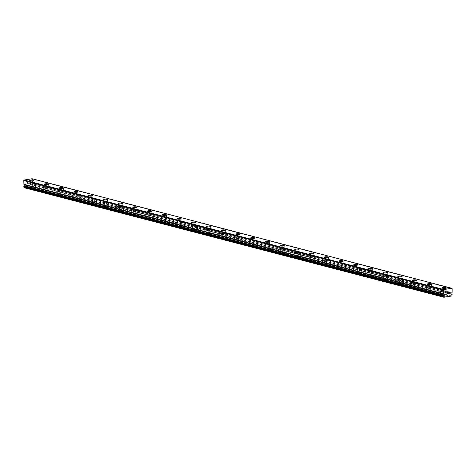 <?xml version="1.0" encoding="UTF-8"?>
<svg xmlns="http://www.w3.org/2000/svg" width="476" height="476" viewBox="0 0 476 476"><rect width="100%" height="100%" fill="white"/><g stroke="black" fill="none" stroke-linecap="round" stroke-linejoin="round"><path stroke-width="0.36" stroke-dasharray="2.38 1.78" d="M451.379 293.109L32.082 183.45A1.154 0.898 -75.4 0 1 32.433 182.98L32.475 179.149L32.082 178.738M24.234 187.74L32.136 186.455L32.445 184.968A1.154 0.898 -75.4 0 1 32.088 184.611L31.708 184.599A0.547 0.422 -75.4 0 1 31.416 183.635A0.547 0.422 -75.4 0 1 31.702 183.587L451.379 293.115M24.645 185.753A0.547 0.422 -75.4 0 1 24.639 185.753A0.547 0.422 -75.4 0 1 24.639 185.747L444.322 295.275M33.528 183.629A2.124 0.434 179.6 0 1 33.963 183.885A2.124 0.434 179.6 0 1 32.523 184.307A2.124 0.434 179.6 0 1 30.155 184.176A2.124 0.434 179.6 0 1 29.714 183.915A2.124 0.434 179.6 0 1 31.16 183.498A2.124 0.434 179.6 0 1 33.528 183.629M28.977 188.514A3.635 0.744 -0.4 0 0 33.034 188.74A3.635 0.744 -0.4 0 0 35.504 188.02A3.635 0.744 -0.4 0 0 34.76 187.574A3.635 0.744 -0.4 0 0 30.702 187.348A3.635 0.744 -0.4 0 0 28.233 188.068A3.635 0.744 -0.4 0 0 28.977 188.514A3.635 0.744 -0.4 0 0 33.034 188.752A3.635 0.744 -0.4 0 0 35.504 188.032A3.635 0.744 -0.4 0 0 34.76 187.586A3.635 0.744 -0.4 0 0 30.702 187.36A3.635 0.744 -0.4 0 0 28.233 188.079A3.635 0.744 -0.4 0 0 28.977 188.526M48.249 187.473A2.124 0.434 179.6 0 1 48.689 187.728A2.124 0.434 179.6 0 1 47.249 188.151A2.124 0.434 179.6 0 1 44.881 188.02A2.124 0.434 179.6 0 1 44.441 187.758A2.124 0.434 179.6 0 1 45.886 187.336A2.124 0.434 179.6 0 1 48.249 187.473M43.703 192.358A3.635 0.744 -0.4 0 0 47.761 192.584A3.635 0.744 -0.4 0 0 50.23 191.864A3.635 0.744 -0.4 0 0 49.486 191.417A3.635 0.744 -0.4 0 0 45.428 191.191A3.635 0.744 -0.4 0 0 42.953 191.911A3.635 0.744 -0.4 0 0 43.703 192.358A3.635 0.744 -0.4 0 0 47.761 192.596A3.635 0.744 -0.4 0 0 50.23 191.876A3.635 0.744 -0.4 0 0 49.486 191.429A3.635 0.744 -0.4 0 0 45.428 191.203A3.635 0.744 -0.4 0 0 42.953 191.923A3.635 0.744 -0.4 0 0 43.703 192.369M62.975 191.31A2.124 0.434 179.6 0 1 63.415 191.572A2.124 0.434 179.6 0 1 61.969 191.995A2.124 0.434 179.6 0 1 59.607 191.864A2.124 0.434 179.6 0 1 59.167 191.602A2.124 0.434 179.6 0 1 60.607 191.179A2.124 0.434 179.6 0 1 62.975 191.31M58.429 196.201A3.635 0.744 -0.4 0 0 62.487 196.427A3.635 0.744 -0.4 0 0 64.956 195.707A3.635 0.744 -0.4 0 0 64.212 195.261A3.635 0.744 -0.4 0 0 60.149 195.035A3.635 0.744 -0.4 0 0 57.679 195.755A3.635 0.744 -0.4 0 0 58.429 196.201A3.635 0.744 -0.4 0 0 62.487 196.439A3.635 0.744 -0.4 0 0 64.956 195.719A3.635 0.744 -0.4 0 0 64.212 195.273A3.635 0.744 -0.4 0 0 60.149 195.047A3.635 0.744 -0.4 0 0 57.679 195.767A3.635 0.744 -0.4 0 0 58.429 196.213M77.701 195.154A2.124 0.434 179.6 0 1 78.141 195.416A2.124 0.434 179.6 0 1 76.695 195.838A2.124 0.434 179.6 0 1 74.327 195.707A2.124 0.434 179.6 0 1 73.893 195.446A2.124 0.434 179.6 0 1 75.333 195.023A2.124 0.434 179.6 0 1 77.701 195.154M73.155 200.045A3.635 0.744 -0.4 0 0 77.213 200.271A3.635 0.744 -0.4 0 0 79.682 199.551A3.635 0.744 -0.4 0 0 78.939 199.105A3.635 0.744 -0.4 0 0 74.875 198.879A3.635 0.744 -0.4 0 0 72.406 199.599A3.635 0.744 -0.4 0 0 73.155 200.045M73.155 200.057A3.635 0.744 -0.4 0 0 77.213 200.283A3.635 0.744 -0.4 0 0 79.682 199.563A3.635 0.744 -0.4 0 0 78.939 199.117A3.635 0.744 -0.4 0 0 74.875 198.891A3.635 0.744 -0.4 0 0 72.406 199.611A3.635 0.744 -0.4 0 0 73.155 200.057M92.427 198.998A2.124 0.434 179.6 0 1 92.862 199.26A2.124 0.434 179.6 0 1 91.422 199.682A2.124 0.434 179.6 0 1 89.054 199.551A2.124 0.434 179.6 0 1 88.619 199.289A2.124 0.434 179.6 0 1 90.059 198.867A2.124 0.434 179.6 0 1 92.427 198.998M87.881 203.889A3.635 0.744 -0.4 0 0 91.939 204.115A3.635 0.744 -0.4 0 0 94.409 203.389A3.635 0.744 -0.4 0 0 93.659 202.949A3.635 0.744 -0.4 0 0 89.601 202.722A3.635 0.744 -0.4 0 0 87.132 203.442A3.635 0.744 -0.4 0 0 87.881 203.889M87.881 203.901A3.635 0.744 -0.4 0 0 91.939 204.127A3.635 0.744 -0.4 0 0 94.409 203.401A3.635 0.744 -0.4 0 0 93.659 202.96A3.635 0.744 -0.4 0 0 89.601 202.734A3.635 0.744 -0.4 0 0 87.132 203.454A3.635 0.744 -0.4 0 0 87.881 203.901M107.154 202.841A2.124 0.434 179.6 0 1 107.588 203.103A2.124 0.434 179.6 0 1 106.148 203.526A2.124 0.434 179.6 0 1 103.78 203.389A2.124 0.434 179.6 0 1 103.346 203.133A2.124 0.434 179.6 0 1 104.785 202.711A2.124 0.434 179.6 0 1 107.154 202.841M102.608 207.732A3.635 0.744 -0.4 0 0 106.666 207.958A3.635 0.744 -0.4 0 0 109.135 207.233A3.635 0.744 -0.4 0 0 108.385 206.786A3.635 0.744 -0.4 0 0 104.327 206.56A3.635 0.744 -0.4 0 0 101.858 207.286A3.635 0.744 -0.4 0 0 102.608 207.732A3.635 0.744 -0.4 0 0 106.666 207.97A3.635 0.744 -0.4 0 0 109.135 207.244A3.635 0.744 -0.4 0 0 108.385 206.798A3.635 0.744 -0.4 0 0 104.327 206.572A3.635 0.744 -0.4 0 0 101.858 207.298A3.635 0.744 -0.4 0 0 102.608 207.744M121.88 206.685A2.124 0.434 179.6 0 1 122.314 206.947A2.124 0.434 179.6 0 1 120.874 207.363A2.124 0.434 179.6 0 1 118.506 207.233A2.124 0.434 179.6 0 1 118.072 206.977A2.124 0.434 179.6 0 1 119.512 206.554A2.124 0.434 179.6 0 1 121.88 206.685M117.334 211.576A3.635 0.744 -0.4 0 0 121.392 211.802A3.635 0.744 -0.4 0 0 123.861 211.076A3.635 0.744 -0.4 0 0 123.111 210.63A3.635 0.744 -0.4 0 0 119.054 210.404A3.635 0.744 -0.4 0 0 116.584 211.13A3.635 0.744 -0.4 0 0 117.334 211.576A3.635 0.744 -0.4 0 0 121.392 211.814A3.635 0.744 -0.4 0 0 123.861 211.088A3.635 0.744 -0.4 0 0 123.111 210.642A3.635 0.744 -0.4 0 0 119.054 210.416A3.635 0.744 -0.4 0 0 116.584 211.142A3.635 0.744 -0.4 0 0 117.334 211.588M136.606 210.529A2.124 0.434 179.6 0 1 137.04 210.791A2.124 0.434 179.6 0 1 135.601 211.207A2.124 0.434 179.6 0 1 133.232 211.076A2.124 0.434 179.6 0 1 132.798 210.82A2.124 0.434 179.6 0 1 134.238 210.398A2.124 0.434 179.6 0 1 136.606 210.529M132.054 215.414A3.635 0.744 -0.4 0 0 136.118 215.64A3.635 0.744 -0.4 0 0 138.587 214.92A3.635 0.744 -0.4 0 0 137.838 214.474A3.635 0.744 -0.4 0 0 133.78 214.248A3.635 0.744 -0.4 0 0 131.311 214.974A3.635 0.744 -0.4 0 0 132.054 215.414A3.635 0.744 -0.4 0 0 136.118 215.652A3.635 0.744 -0.4 0 0 138.587 214.932A3.635 0.744 -0.4 0 0 137.838 214.486A3.635 0.744 -0.4 0 0 133.78 214.26A3.635 0.744 -0.4 0 0 131.311 214.985A3.635 0.744 -0.4 0 0 132.054 215.426M151.332 214.373A2.124 0.434 179.6 0 1 151.767 214.628A2.124 0.434 179.6 0 1 150.327 215.051A2.124 0.434 179.6 0 1 147.959 214.92A2.124 0.434 179.6 0 1 147.524 214.658A2.124 0.434 179.6 0 1 148.964 214.242A2.124 0.434 179.6 0 1 151.332 214.373M146.781 219.257A3.635 0.744 -0.4 0 0 150.844 219.484A3.635 0.744 -0.4 0 0 153.314 218.764A3.635 0.744 -0.4 0 0 152.564 218.317A3.635 0.744 -0.4 0 0 148.506 218.091A3.635 0.744 -0.4 0 0 146.037 218.811A3.635 0.744 -0.4 0 0 146.781 219.257A3.635 0.744 -0.4 0 0 150.844 219.495A3.635 0.744 -0.4 0 0 153.314 218.776A3.635 0.744 -0.4 0 0 152.564 218.329A3.635 0.744 -0.4 0 0 148.506 218.103A3.635 0.744 -0.4 0 0 146.037 218.823A3.635 0.744 -0.4 0 0 146.781 219.269M166.059 218.216A2.124 0.434 179.6 0 1 166.493 218.472A2.124 0.434 179.6 0 1 165.053 218.895A2.124 0.434 179.6 0 1 162.685 218.764A2.124 0.434 179.6 0 1 162.251 218.502A2.124 0.434 179.6 0 1 163.69 218.079A2.124 0.434 179.6 0 1 166.059 218.216M161.507 223.101A3.635 0.744 -0.4 0 0 165.565 223.327A3.635 0.744 -0.4 0 0 168.04 222.607A3.635 0.744 -0.4 0 0 167.29 222.161A3.635 0.744 -0.4 0 0 163.232 221.935A3.635 0.744 -0.4 0 0 160.763 222.655A3.635 0.744 -0.4 0 0 161.507 223.101M161.507 223.113A3.635 0.744 -0.4 0 0 165.565 223.339A3.635 0.744 -0.4 0 0 168.04 222.619A3.635 0.744 -0.4 0 0 167.29 222.173A3.635 0.744 -0.4 0 0 163.232 221.947A3.635 0.744 -0.4 0 0 160.763 222.667A3.635 0.744 -0.4 0 0 161.507 223.113M180.785 222.054A2.124 0.434 179.6 0 1 181.219 222.316A2.124 0.434 179.6 0 1 179.779 222.738A2.124 0.434 179.6 0 1 177.411 222.607A2.124 0.434 179.6 0 1 176.971 222.346A2.124 0.434 179.6 0 1 178.417 221.923A2.124 0.434 179.6 0 1 180.785 222.054M176.233 226.945A3.635 0.744 -0.4 0 0 180.291 227.171A3.635 0.744 -0.4 0 0 182.76 226.451A3.635 0.744 -0.4 0 0 182.016 226.005A3.635 0.744 -0.4 0 0 177.959 225.779A3.635 0.744 -0.4 0 0 175.489 226.499A3.635 0.744 -0.4 0 0 176.233 226.945M176.233 226.957A3.635 0.744 -0.4 0 0 180.291 227.183A3.635 0.744 -0.4 0 0 182.76 226.463A3.635 0.744 -0.4 0 0 182.016 226.017A3.635 0.744 -0.4 0 0 177.959 225.791A3.635 0.744 -0.4 0 0 175.489 226.511A3.635 0.744 -0.4 0 0 176.233 226.957M195.505 225.898A2.124 0.434 179.6 0 1 195.945 226.16A2.124 0.434 179.6 0 1 194.505 226.582A2.124 0.434 179.6 0 1 192.137 226.451A2.124 0.434 179.6 0 1 191.697 226.189A2.124 0.434 179.6 0 1 193.137 225.767A2.124 0.434 179.6 0 1 195.505 225.898M190.959 230.789A3.635 0.744 -0.4 0 0 195.017 231.015A3.635 0.744 -0.4 0 0 197.486 230.295A3.635 0.744 -0.4 0 0 196.743 229.849A3.635 0.744 -0.4 0 0 192.685 229.622A3.635 0.744 -0.4 0 0 190.21 230.342A3.635 0.744 -0.4 0 0 190.959 230.789A3.635 0.744 -0.4 0 0 195.017 231.027A3.635 0.744 -0.4 0 0 197.486 230.307A3.635 0.744 -0.4 0 0 196.743 229.86A3.635 0.744 -0.4 0 0 192.685 229.634A3.635 0.744 -0.4 0 0 190.21 230.354A3.635 0.744 -0.4 0 0 190.959 230.8M210.231 229.741A2.124 0.434 179.6 0 1 210.672 230.003A2.124 0.434 179.6 0 1 209.226 230.426A2.124 0.434 179.6 0 1 206.858 230.295A2.124 0.434 179.6 0 1 206.423 230.033A2.124 0.434 179.6 0 1 207.863 229.61A2.124 0.434 179.6 0 1 210.231 229.741M205.686 234.632A3.635 0.744 -0.4 0 0 209.743 234.858A3.635 0.744 -0.4 0 0 212.213 234.132A3.635 0.744 -0.4 0 0 211.469 233.692A3.635 0.744 -0.4 0 0 207.405 233.466A3.635 0.744 -0.4 0 0 204.936 234.186A3.635 0.744 -0.4 0 0 205.686 234.632A3.635 0.744 -0.4 0 0 209.743 234.87A3.635 0.744 -0.4 0 0 212.213 234.144A3.635 0.744 -0.4 0 0 211.469 233.704A3.635 0.744 -0.4 0 0 207.405 233.478A3.635 0.744 -0.4 0 0 204.936 234.198A3.635 0.744 -0.4 0 0 205.686 234.644M224.958 233.585A2.124 0.434 179.6 0 1 225.398 233.847A2.124 0.434 179.6 0 1 223.952 234.269A2.124 0.434 179.6 0 1 221.584 234.132A2.124 0.434 179.6 0 1 221.15 233.877A2.124 0.434 179.6 0 1 222.59 233.454A2.124 0.434 179.6 0 1 224.958 233.585M220.412 238.476A3.635 0.744 -0.4 0 0 224.47 238.702A3.635 0.744 -0.4 0 0 226.939 237.976A3.635 0.744 -0.4 0 0 226.195 237.53A3.635 0.744 -0.4 0 0 222.131 237.304A3.635 0.744 -0.4 0 0 219.662 238.03A3.635 0.744 -0.4 0 0 220.412 238.476A3.635 0.744 -0.4 0 0 224.47 238.714A3.635 0.744 -0.4 0 0 226.939 237.988A3.635 0.744 -0.4 0 0 226.195 237.542A3.635 0.744 -0.4 0 0 222.131 237.316A3.635 0.744 -0.4 0 0 219.662 238.042A3.635 0.744 -0.4 0 0 220.412 238.488M239.684 237.429A2.124 0.434 179.6 0 1 240.118 237.691A2.124 0.434 179.6 0 1 238.678 238.107A2.124 0.434 179.6 0 1 236.31 237.976A2.124 0.434 179.6 0 1 235.876 237.72A2.124 0.434 179.6 0 1 237.316 237.298A2.124 0.434 179.6 0 1 239.684 237.429M235.138 242.32A3.635 0.744 -0.4 0 0 239.196 242.546A3.635 0.744 -0.4 0 0 241.665 241.82A3.635 0.744 -0.4 0 0 240.915 241.374A3.635 0.744 -0.4 0 0 236.858 241.148A3.635 0.744 -0.4 0 0 234.388 241.873A3.635 0.744 -0.4 0 0 235.138 242.32M235.138 242.332A3.635 0.744 -0.4 0 0 239.196 242.558A3.635 0.744 -0.4 0 0 241.665 241.832A3.635 0.744 -0.4 0 0 240.915 241.386A3.635 0.744 -0.4 0 0 236.858 241.159A3.635 0.744 -0.4 0 0 234.388 241.885A3.635 0.744 -0.4 0 0 235.138 242.332M254.41 241.272A2.124 0.434 179.6 0 1 254.844 241.534A2.124 0.434 179.6 0 1 253.405 241.951A2.124 0.434 179.6 0 1 251.036 241.82A2.124 0.434 179.6 0 1 250.602 241.558A2.124 0.434 179.6 0 1 252.042 241.142A2.124 0.434 179.6 0 1 254.41 241.272M249.864 246.157A3.635 0.744 -0.4 0 0 253.922 246.384A3.635 0.744 -0.4 0 0 256.391 245.664A3.635 0.744 -0.4 0 0 255.642 245.217A3.635 0.744 -0.4 0 0 251.584 244.991A3.635 0.744 -0.4 0 0 249.115 245.717A3.635 0.744 -0.4 0 0 249.864 246.157M249.864 246.169A3.635 0.744 -0.4 0 0 253.922 246.395A3.635 0.744 -0.4 0 0 256.391 245.675A3.635 0.744 -0.4 0 0 255.642 245.229A3.635 0.744 -0.4 0 0 251.584 245.003A3.635 0.744 -0.4 0 0 249.115 245.729A3.635 0.744 -0.4 0 0 249.864 246.169M269.136 245.116A2.124 0.434 179.6 0 1 269.571 245.372A2.124 0.434 179.6 0 1 268.131 245.794A2.124 0.434 179.6 0 1 265.763 245.664A2.124 0.434 179.6 0 1 265.328 245.402A2.124 0.434 179.6 0 1 266.768 244.985A2.124 0.434 179.6 0 1 269.136 245.116M264.585 250.001A3.635 0.744 -0.4 0 0 268.648 250.227A3.635 0.744 -0.4 0 0 271.118 249.507A3.635 0.744 -0.4 0 0 270.368 249.061A3.635 0.744 -0.4 0 0 266.31 248.835A3.635 0.744 -0.4 0 0 263.841 249.555A3.635 0.744 -0.4 0 0 264.585 250.001M264.591 250.013A3.635 0.744 -0.4 0 0 268.648 250.239A3.635 0.744 -0.4 0 0 271.118 249.519A3.635 0.744 -0.4 0 0 270.368 249.073A3.635 0.744 -0.4 0 0 266.31 248.847A3.635 0.744 -0.4 0 0 263.841 249.567A3.635 0.744 -0.4 0 0 264.591 250.013M283.863 248.96A2.124 0.434 179.6 0 1 284.297 249.216A2.124 0.434 179.6 0 1 282.857 249.638A2.124 0.434 179.6 0 1 280.489 249.507A2.124 0.434 179.6 0 1 280.055 249.245A2.124 0.434 179.6 0 1 281.495 248.823A2.124 0.434 179.6 0 1 283.863 248.96M279.311 253.845A3.635 0.744 -0.4 0 0 283.375 254.071A3.635 0.744 -0.4 0 0 285.844 253.351A3.635 0.744 -0.4 0 0 285.094 252.905A3.635 0.744 -0.4 0 0 281.036 252.679A3.635 0.744 -0.4 0 0 278.567 253.399A3.635 0.744 -0.4 0 0 279.311 253.845A3.635 0.744 -0.4 0 0 283.375 254.083A3.635 0.744 -0.4 0 0 285.844 253.363A3.635 0.744 -0.4 0 0 285.094 252.917A3.635 0.744 -0.4 0 0 281.036 252.691A3.635 0.744 -0.4 0 0 278.567 253.41A3.635 0.744 -0.4 0 0 279.311 253.857M298.589 252.798A2.124 0.434 179.6 0 1 299.023 253.059A2.124 0.434 179.6 0 1 297.583 253.482A2.124 0.434 179.6 0 1 295.215 253.351A2.124 0.434 179.6 0 1 294.781 253.089A2.124 0.434 179.6 0 1 296.221 252.667A2.124 0.434 179.6 0 1 298.589 252.798M294.037 257.689A3.635 0.744 -0.4 0 0 298.101 257.915A3.635 0.744 -0.4 0 0 300.57 257.195A3.635 0.744 -0.4 0 0 299.82 256.748A3.635 0.744 -0.4 0 0 295.763 256.522A3.635 0.744 -0.4 0 0 293.293 257.242A3.635 0.744 -0.4 0 0 294.037 257.689A3.635 0.744 -0.4 0 0 298.101 257.927A3.635 0.744 -0.4 0 0 300.57 257.207A3.635 0.744 -0.4 0 0 299.82 256.76A3.635 0.744 -0.4 0 0 295.763 256.534A3.635 0.744 -0.4 0 0 293.293 257.254A3.635 0.744 -0.4 0 0 294.037 257.7M313.315 256.641A2.124 0.434 179.6 0 1 313.749 256.903A2.124 0.434 179.6 0 1 312.31 257.326A2.124 0.434 179.6 0 1 309.941 257.195A2.124 0.434 179.6 0 1 309.507 256.933A2.124 0.434 179.6 0 1 310.947 256.51A2.124 0.434 179.6 0 1 313.315 256.641M308.763 261.532A3.635 0.744 -0.4 0 0 312.821 261.758A3.635 0.744 -0.4 0 0 315.296 261.038A3.635 0.744 -0.4 0 0 314.547 260.592A3.635 0.744 -0.4 0 0 310.489 260.366A3.635 0.744 -0.4 0 0 308.02 261.086A3.635 0.744 -0.4 0 0 308.763 261.532A3.635 0.744 -0.4 0 0 312.821 261.77A3.635 0.744 -0.4 0 0 315.296 261.05A3.635 0.744 -0.4 0 0 314.547 260.604A3.635 0.744 -0.4 0 0 310.489 260.378A3.635 0.744 -0.4 0 0 308.02 261.098A3.635 0.744 -0.4 0 0 308.763 261.544M328.041 260.485A2.124 0.434 179.6 0 1 328.476 260.747A2.124 0.434 179.6 0 1 327.036 261.169A2.124 0.434 179.6 0 1 324.668 261.038A2.124 0.434 179.6 0 1 324.227 260.777A2.124 0.434 179.6 0 1 325.673 260.354A2.124 0.434 179.6 0 1 328.041 260.485M323.49 265.376A3.635 0.744 -0.4 0 0 327.548 265.602A3.635 0.744 -0.4 0 0 330.017 264.876A3.635 0.744 -0.4 0 0 329.273 264.43A3.635 0.744 -0.4 0 0 325.215 264.21A3.635 0.744 -0.4 0 0 322.74 264.93A3.635 0.744 -0.4 0 0 323.49 265.376M323.49 265.388A3.635 0.744 -0.4 0 0 327.548 265.614A3.635 0.744 -0.4 0 0 330.017 264.888A3.635 0.744 -0.4 0 0 329.273 264.442A3.635 0.744 -0.4 0 0 325.215 264.222A3.635 0.744 -0.4 0 0 322.746 264.942A3.635 0.744 -0.4 0 0 323.49 265.388M342.762 264.329A2.124 0.434 179.6 0 1 343.202 264.591A2.124 0.434 179.6 0 1 341.762 265.013A2.124 0.434 179.6 0 1 339.394 264.876A2.124 0.434 179.6 0 1 338.954 264.62A2.124 0.434 179.6 0 1 340.394 264.198A2.124 0.434 179.6 0 1 342.762 264.329M338.216 269.22A3.635 0.744 -0.4 0 0 342.274 269.446A3.635 0.744 -0.4 0 0 344.743 268.72A3.635 0.744 -0.4 0 0 343.999 268.274A3.635 0.744 -0.4 0 0 339.935 268.048A3.635 0.744 -0.4 0 0 337.466 268.773A3.635 0.744 -0.4 0 0 338.216 269.22M338.216 269.232A3.635 0.744 -0.4 0 0 342.274 269.458A3.635 0.744 -0.4 0 0 344.743 268.732A3.635 0.744 -0.4 0 0 343.999 268.285A3.635 0.744 -0.4 0 0 339.941 268.059A3.635 0.744 -0.4 0 0 337.466 268.785A3.635 0.744 -0.4 0 0 338.216 269.232M357.488 268.172A2.124 0.434 179.6 0 1 357.928 268.434A2.124 0.434 179.6 0 1 356.482 268.851A2.124 0.434 179.6 0 1 354.114 268.72A2.124 0.434 179.6 0 1 353.68 268.464A2.124 0.434 179.6 0 1 355.12 268.042A2.124 0.434 179.6 0 1 357.488 268.172M352.942 273.063A3.635 0.744 -0.4 0 0 357 273.289A3.635 0.744 -0.4 0 0 359.469 272.564A3.635 0.744 -0.4 0 0 358.725 272.117A3.635 0.744 -0.4 0 0 354.662 271.891A3.635 0.744 -0.4 0 0 352.192 272.617A3.635 0.744 -0.4 0 0 352.942 273.063A3.635 0.744 -0.4 0 0 357 273.301A3.635 0.744 -0.4 0 0 359.469 272.575A3.635 0.744 -0.4 0 0 358.725 272.129A3.635 0.744 -0.4 0 0 354.662 271.903A3.635 0.744 -0.4 0 0 352.192 272.629A3.635 0.744 -0.4 0 0 352.942 273.075M372.214 272.016A2.124 0.434 179.6 0 1 372.648 272.272A2.124 0.434 179.6 0 1 371.209 272.694A2.124 0.434 179.6 0 1 368.84 272.564A2.124 0.434 179.6 0 1 368.406 272.302A2.124 0.434 179.6 0 1 369.846 271.885A2.124 0.434 179.6 0 1 372.214 272.016M367.668 276.901A3.635 0.744 -0.4 0 0 371.726 277.127A3.635 0.744 -0.4 0 0 374.195 276.407A3.635 0.744 -0.4 0 0 373.452 275.961A3.635 0.744 -0.4 0 0 369.388 275.735A3.635 0.744 -0.4 0 0 366.919 276.461A3.635 0.744 -0.4 0 0 367.668 276.901A3.635 0.744 -0.4 0 0 371.726 277.139A3.635 0.744 -0.4 0 0 374.195 276.419A3.635 0.744 -0.4 0 0 373.452 275.973A3.635 0.744 -0.4 0 0 369.388 275.747A3.635 0.744 -0.4 0 0 366.919 276.473A3.635 0.744 -0.4 0 0 367.668 276.913M386.94 275.86A2.124 0.434 179.6 0 1 387.375 276.116A2.124 0.434 179.6 0 1 385.935 276.538A2.124 0.434 179.6 0 1 383.567 276.407A2.124 0.434 179.6 0 1 383.132 276.145A2.124 0.434 179.6 0 1 384.572 275.729A2.124 0.434 179.6 0 1 386.94 275.86M382.395 280.745A3.635 0.744 -0.4 0 0 386.452 280.971A3.635 0.744 -0.4 0 0 388.922 280.251A3.635 0.744 -0.4 0 0 388.172 279.805A3.635 0.744 -0.4 0 0 384.114 279.579A3.635 0.744 -0.4 0 0 381.645 280.299A3.635 0.744 -0.4 0 0 382.395 280.745A3.635 0.744 -0.4 0 0 386.452 280.983A3.635 0.744 -0.4 0 0 388.922 280.263A3.635 0.744 -0.4 0 0 388.172 279.817A3.635 0.744 -0.4 0 0 384.114 279.59A3.635 0.744 -0.4 0 0 381.645 280.31A3.635 0.744 -0.4 0 0 382.395 280.757M401.667 279.704A2.124 0.434 179.6 0 1 402.101 279.959A2.124 0.434 179.6 0 1 400.661 280.382A2.124 0.434 179.6 0 1 398.293 280.251A2.124 0.434 179.6 0 1 397.859 279.989A2.124 0.434 179.6 0 1 399.299 279.567A2.124 0.434 179.6 0 1 401.667 279.704M397.121 284.589A3.635 0.744 -0.4 0 0 401.179 284.815A3.635 0.744 -0.4 0 0 403.648 284.095A3.635 0.744 -0.4 0 0 402.898 283.648A3.635 0.744 -0.4 0 0 398.84 283.422A3.635 0.744 -0.4 0 0 396.371 284.142A3.635 0.744 -0.4 0 0 397.121 284.589A3.635 0.744 -0.4 0 0 401.179 284.826A3.635 0.744 -0.4 0 0 403.648 284.107A3.635 0.744 -0.4 0 0 402.898 283.66A3.635 0.744 -0.4 0 0 398.84 283.434A3.635 0.744 -0.4 0 0 396.371 284.154A3.635 0.744 -0.4 0 0 397.121 284.6M416.393 283.541A2.124 0.434 179.6 0 1 416.827 283.803A2.124 0.434 179.6 0 1 415.387 284.226A2.124 0.434 179.6 0 1 413.019 284.095A2.124 0.434 179.6 0 1 412.585 283.833A2.124 0.434 179.6 0 1 414.025 283.41A2.124 0.434 179.6 0 1 416.393 283.541M411.841 288.432A3.635 0.744 -0.4 0 0 415.905 288.658A3.635 0.744 -0.4 0 0 418.374 287.938A3.635 0.744 -0.4 0 0 417.625 287.492A3.635 0.744 -0.4 0 0 413.567 287.266A3.635 0.744 -0.4 0 0 411.097 287.986A3.635 0.744 -0.4 0 0 411.841 288.432M411.841 288.444A3.635 0.744 -0.4 0 0 415.905 288.67A3.635 0.744 -0.4 0 0 418.374 287.95A3.635 0.744 -0.4 0 0 417.625 287.504A3.635 0.744 -0.4 0 0 413.567 287.278A3.635 0.744 -0.4 0 0 411.097 287.998A3.635 0.744 -0.4 0 0 411.841 288.444M431.119 287.385A2.124 0.434 179.6 0 1 431.553 287.647A2.124 0.434 179.6 0 1 430.114 288.069A2.124 0.434 179.6 0 1 427.745 287.938A2.124 0.434 179.6 0 1 427.311 287.677A2.124 0.434 179.6 0 1 428.751 287.254A2.124 0.434 179.6 0 1 431.119 287.385M426.567 292.276A3.635 0.744 -0.4 0 0 430.631 292.502A3.635 0.744 -0.4 0 0 433.1 291.776A3.635 0.744 -0.4 0 0 432.351 291.336A3.635 0.744 -0.4 0 0 428.293 291.11A3.635 0.744 -0.4 0 0 425.824 291.83A3.635 0.744 -0.4 0 0 426.567 292.276M426.567 292.288A3.635 0.744 -0.4 0 0 430.631 292.514A3.635 0.744 -0.4 0 0 433.1 291.788A3.635 0.744 -0.4 0 0 432.351 291.348A3.635 0.744 -0.4 0 0 428.293 291.122A3.635 0.744 -0.4 0 0 425.824 291.842A3.635 0.744 -0.4 0 0 426.567 292.288M445.845 291.229A2.124 0.434 179.6 0 1 446.28 291.49A2.124 0.434 179.6 0 1 444.84 291.913A2.124 0.434 179.6 0 1 442.472 291.782A2.124 0.434 179.6 0 1 442.037 291.52A2.124 0.434 179.6 0 1 443.477 291.098A2.124 0.434 179.6 0 1 445.845 291.229M441.294 296.12A3.635 0.744 -0.4 0 0 445.352 296.346A3.635 0.744 -0.4 0 0 447.827 295.62A3.635 0.744 -0.4 0 0 447.077 295.174A3.635 0.744 -0.4 0 0 443.019 294.953A3.635 0.744 -0.4 0 0 440.55 295.673A3.635 0.744 -0.4 0 0 441.294 296.12A3.635 0.744 -0.4 0 0 445.357 296.358A3.635 0.744 -0.4 0 0 447.827 295.632A3.635 0.744 -0.4 0 0 447.077 295.185A3.635 0.744 -0.4 0 0 443.019 294.965A3.635 0.744 -0.4 0 0 440.55 295.685A3.635 0.744 -0.4 0 0 441.294 296.131M447.047 291.032A3.635 0.744 179.6 0 1 447.797 291.479A3.635 0.744 179.6 0 1 445.328 292.199A3.635 0.744 179.6 0 1 441.264 291.972A3.635 0.744 179.6 0 1 440.52 291.532A3.635 0.744 179.6 0 1 442.989 290.806A3.635 0.744 179.6 0 1 447.047 291.032M447.071 294.704A3.635 0.744 179.6 0 1 447.821 295.15A3.635 0.744 179.6 0 1 445.352 295.87A3.635 0.744 179.6 0 1 441.294 295.644A3.635 0.744 179.6 0 1 440.544 295.197A3.635 0.744 179.6 0 1 443.013 294.477A3.635 0.744 179.6 0 1 447.071 294.704M432.321 287.189A3.635 0.744 179.6 0 1 433.071 287.635A3.635 0.744 179.6 0 1 430.601 288.361A3.635 0.744 179.6 0 1 426.538 288.135A3.635 0.744 179.6 0 1 425.794 287.688A3.635 0.744 179.6 0 1 428.263 286.963A3.635 0.744 179.6 0 1 432.321 287.189M432.351 290.86A3.635 0.744 179.6 0 1 433.095 291.306A3.635 0.744 179.6 0 1 430.625 292.026A3.635 0.744 179.6 0 1 426.567 291.8A3.635 0.744 179.6 0 1 425.818 291.354A3.635 0.744 179.6 0 1 428.287 290.634A3.635 0.744 179.6 0 1 432.351 290.86M417.595 283.345A3.635 0.744 179.6 0 1 418.344 283.791A3.635 0.744 179.6 0 1 415.875 284.517A3.635 0.744 179.6 0 1 411.817 284.291A3.635 0.744 179.6 0 1 411.068 283.845A3.635 0.744 179.6 0 1 413.537 283.119A3.635 0.744 179.6 0 1 417.595 283.345M417.625 287.016A3.635 0.744 179.6 0 1 418.368 287.462A3.635 0.744 179.6 0 1 415.899 288.182A3.635 0.744 179.6 0 1 411.841 287.956A3.635 0.744 179.6 0 1 411.091 287.51A3.635 0.744 179.6 0 1 413.561 286.79A3.635 0.744 179.6 0 1 417.625 287.016M402.869 279.507A3.635 0.744 179.6 0 1 403.618 279.947A3.635 0.744 179.6 0 1 401.149 280.673A3.635 0.744 179.6 0 1 397.091 280.447A3.635 0.744 179.6 0 1 396.341 280.001A3.635 0.744 179.6 0 1 398.811 279.281A3.635 0.744 179.6 0 1 402.869 279.507M402.898 283.172A3.635 0.744 179.6 0 1 403.642 283.619A3.635 0.744 179.6 0 1 401.173 284.339A3.635 0.744 179.6 0 1 397.115 284.113A3.635 0.744 179.6 0 1 396.365 283.666A3.635 0.744 179.6 0 1 398.84 282.946A3.635 0.744 179.6 0 1 402.898 283.172M388.148 275.663A3.635 0.744 179.6 0 1 388.892 276.11A3.635 0.744 179.6 0 1 386.423 276.83A3.635 0.744 179.6 0 1 382.365 276.604A3.635 0.744 179.6 0 1 381.615 276.157A3.635 0.744 179.6 0 1 384.084 275.437A3.635 0.744 179.6 0 1 388.148 275.663M388.172 279.329A3.635 0.744 179.6 0 1 388.916 279.775A3.635 0.744 179.6 0 1 386.447 280.495A3.635 0.744 179.6 0 1 382.389 280.275A3.635 0.744 179.6 0 1 381.645 279.829A3.635 0.744 179.6 0 1 384.114 279.103A3.635 0.744 179.6 0 1 388.172 279.329M373.422 271.82A3.635 0.744 179.6 0 1 374.166 272.266A3.635 0.744 179.6 0 1 371.697 272.986A3.635 0.744 179.6 0 1 367.639 272.76A3.635 0.744 179.6 0 1 366.889 272.314A3.635 0.744 179.6 0 1 369.358 271.594A3.635 0.744 179.6 0 1 373.422 271.82M373.446 275.485A3.635 0.744 179.6 0 1 374.195 275.931A3.635 0.744 179.6 0 1 371.72 276.657A3.635 0.744 179.6 0 1 367.662 276.431A3.635 0.744 179.6 0 1 366.919 275.985A3.635 0.744 179.6 0 1 369.388 275.259A3.635 0.744 179.6 0 1 373.446 275.485M358.696 267.976A3.635 0.744 179.6 0 1 359.44 268.422A3.635 0.744 179.6 0 1 356.97 269.142A3.635 0.744 179.6 0 1 352.912 268.916A3.635 0.744 179.6 0 1 352.163 268.47A3.635 0.744 179.6 0 1 354.638 267.75A3.635 0.744 179.6 0 1 358.696 267.976M358.72 271.641A3.635 0.744 179.6 0 1 359.469 272.088A3.635 0.744 179.6 0 1 357 272.813A3.635 0.744 179.6 0 1 352.936 272.587A3.635 0.744 179.6 0 1 352.192 272.141A3.635 0.744 179.6 0 1 354.662 271.415A3.635 0.744 179.6 0 1 358.72 271.641M343.969 264.132A3.635 0.744 179.6 0 1 344.713 264.579A3.635 0.744 179.6 0 1 342.244 265.299A3.635 0.744 179.6 0 1 338.186 265.072A3.635 0.744 179.6 0 1 337.442 264.626A3.635 0.744 179.6 0 1 339.912 263.906A3.635 0.744 179.6 0 1 343.969 264.132M343.993 267.804A3.635 0.744 179.6 0 1 344.743 268.244A3.635 0.744 179.6 0 1 342.274 268.97A3.635 0.744 179.6 0 1 338.21 268.744A3.635 0.744 179.6 0 1 337.466 268.297A3.635 0.744 179.6 0 1 339.935 267.577A3.635 0.744 179.6 0 1 343.993 267.804M329.243 260.289A3.635 0.744 179.6 0 1 329.993 260.735A3.635 0.744 179.6 0 1 327.518 261.455A3.635 0.744 179.6 0 1 323.46 261.235A3.635 0.744 179.6 0 1 322.716 260.788A3.635 0.744 179.6 0 1 325.185 260.063A3.635 0.744 179.6 0 1 329.243 260.289M329.267 263.96A3.635 0.744 179.6 0 1 330.017 264.406A3.635 0.744 179.6 0 1 327.548 265.126A3.635 0.744 179.6 0 1 323.49 264.9A3.635 0.744 179.6 0 1 322.74 264.454A3.635 0.744 179.6 0 1 325.209 263.734A3.635 0.744 179.6 0 1 329.267 263.96M314.517 256.445A3.635 0.744 179.6 0 1 315.267 256.891A3.635 0.744 179.6 0 1 312.797 257.617A3.635 0.744 179.6 0 1 308.734 257.391A3.635 0.744 179.6 0 1 307.99 256.945A3.635 0.744 179.6 0 1 310.459 256.219A3.635 0.744 179.6 0 1 314.517 256.445M314.541 260.116A3.635 0.744 179.6 0 1 315.29 260.562A3.635 0.744 179.6 0 1 312.821 261.282A3.635 0.744 179.6 0 1 308.763 261.056A3.635 0.744 179.6 0 1 308.014 260.61A3.635 0.744 179.6 0 1 310.483 259.89A3.635 0.744 179.6 0 1 314.541 260.116M299.791 252.601A3.635 0.744 179.6 0 1 300.54 253.048A3.635 0.744 179.6 0 1 298.071 253.773A3.635 0.744 179.6 0 1 294.007 253.547A3.635 0.744 179.6 0 1 293.264 253.101A3.635 0.744 179.6 0 1 295.733 252.375A3.635 0.744 179.6 0 1 299.791 252.601M299.815 256.272A3.635 0.744 179.6 0 1 300.564 256.719A3.635 0.744 179.6 0 1 298.095 257.439A3.635 0.744 179.6 0 1 294.037 257.213A3.635 0.744 179.6 0 1 293.287 256.766A3.635 0.744 179.6 0 1 295.757 256.046A3.635 0.744 179.6 0 1 299.815 256.272M285.065 248.764A3.635 0.744 179.6 0 1 285.814 249.204A3.635 0.744 179.6 0 1 283.345 249.93A3.635 0.744 179.6 0 1 279.287 249.704A3.635 0.744 179.6 0 1 278.537 249.257A3.635 0.744 179.6 0 1 281.007 248.537A3.635 0.744 179.6 0 1 285.065 248.764M285.094 252.429A3.635 0.744 179.6 0 1 285.838 252.875A3.635 0.744 179.6 0 1 283.369 253.595A3.635 0.744 179.6 0 1 279.311 253.369A3.635 0.744 179.6 0 1 278.561 252.929A3.635 0.744 179.6 0 1 281.03 252.203A3.635 0.744 179.6 0 1 285.094 252.429M270.338 244.92A3.635 0.744 179.6 0 1 271.088 245.366A3.635 0.744 179.6 0 1 268.619 246.086A3.635 0.744 179.6 0 1 264.561 245.86A3.635 0.744 179.6 0 1 263.811 245.414A3.635 0.744 179.6 0 1 266.28 244.694A3.635 0.744 179.6 0 1 270.338 244.92M270.368 248.585A3.635 0.744 179.6 0 1 271.112 249.031A3.635 0.744 179.6 0 1 268.642 249.751A3.635 0.744 179.6 0 1 264.585 249.531A3.635 0.744 179.6 0 1 263.835 249.085A3.635 0.744 179.6 0 1 266.304 248.359A3.635 0.744 179.6 0 1 270.368 248.585M255.612 241.076A3.635 0.744 179.6 0 1 256.362 241.522A3.635 0.744 179.6 0 1 253.892 242.242A3.635 0.744 179.6 0 1 249.835 242.016A3.635 0.744 179.6 0 1 249.085 241.57A3.635 0.744 179.6 0 1 251.554 240.85A3.635 0.744 179.6 0 1 255.612 241.076M255.642 244.741A3.635 0.744 179.6 0 1 256.385 245.188A3.635 0.744 179.6 0 1 253.916 245.913A3.635 0.744 179.6 0 1 249.858 245.687A3.635 0.744 179.6 0 1 249.109 245.241A3.635 0.744 179.6 0 1 251.584 244.515A3.635 0.744 179.6 0 1 255.642 244.741M240.892 237.232A3.635 0.744 179.6 0 1 241.635 237.679A3.635 0.744 179.6 0 1 239.166 238.399A3.635 0.744 179.6 0 1 235.108 238.173A3.635 0.744 179.6 0 1 234.359 237.726A3.635 0.744 179.6 0 1 236.828 237.006A3.635 0.744 179.6 0 1 240.892 237.232M240.915 240.898A3.635 0.744 179.6 0 1 241.659 241.344A3.635 0.744 179.6 0 1 239.19 242.07A3.635 0.744 179.6 0 1 235.132 241.844A3.635 0.744 179.6 0 1 234.388 241.397A3.635 0.744 179.6 0 1 236.858 240.677A3.635 0.744 179.6 0 1 240.915 240.898M226.165 233.389A3.635 0.744 179.6 0 1 226.909 233.835A3.635 0.744 179.6 0 1 224.44 234.555A3.635 0.744 179.6 0 1 220.382 234.329A3.635 0.744 179.6 0 1 219.632 233.889A3.635 0.744 179.6 0 1 222.102 233.163A3.635 0.744 179.6 0 1 226.165 233.389M226.189 237.06A3.635 0.744 179.6 0 1 226.939 237.5A3.635 0.744 179.6 0 1 224.464 238.226A3.635 0.744 179.6 0 1 220.406 238A3.635 0.744 179.6 0 1 219.662 237.554A3.635 0.744 179.6 0 1 222.131 236.834A3.635 0.744 179.6 0 1 226.189 237.06M211.439 229.545A3.635 0.744 179.6 0 1 212.183 229.991A3.635 0.744 179.6 0 1 209.714 230.711A3.635 0.744 179.6 0 1 205.656 230.491A3.635 0.744 179.6 0 1 204.906 230.045A3.635 0.744 179.6 0 1 207.381 229.319A3.635 0.744 179.6 0 1 211.439 229.545M211.463 233.216A3.635 0.744 179.6 0 1 212.213 233.662A3.635 0.744 179.6 0 1 209.743 234.382A3.635 0.744 179.6 0 1 205.68 234.156A3.635 0.744 179.6 0 1 204.936 233.71A3.635 0.744 179.6 0 1 207.405 232.99A3.635 0.744 179.6 0 1 211.463 233.216M196.713 225.701A3.635 0.744 179.6 0 1 197.457 226.148A3.635 0.744 179.6 0 1 194.987 226.874A3.635 0.744 179.6 0 1 190.93 226.647A3.635 0.744 179.6 0 1 190.186 226.201A3.635 0.744 179.6 0 1 192.655 225.475A3.635 0.744 179.6 0 1 196.713 225.701M196.737 229.373A3.635 0.744 179.6 0 1 197.486 229.819A3.635 0.744 179.6 0 1 195.017 230.539A3.635 0.744 179.6 0 1 190.953 230.313A3.635 0.744 179.6 0 1 190.21 229.866A3.635 0.744 179.6 0 1 192.679 229.146A3.635 0.744 179.6 0 1 196.737 229.373M181.987 221.858A3.635 0.744 179.6 0 1 182.736 222.304A3.635 0.744 179.6 0 1 180.261 223.03A3.635 0.744 179.6 0 1 176.203 222.804A3.635 0.744 179.6 0 1 175.46 222.357A3.635 0.744 179.6 0 1 177.929 221.637A3.635 0.744 179.6 0 1 181.987 221.858M182.01 225.529A3.635 0.744 179.6 0 1 182.76 225.975A3.635 0.744 179.6 0 1 180.291 226.695A3.635 0.744 179.6 0 1 176.233 226.469A3.635 0.744 179.6 0 1 175.483 226.023A3.635 0.744 179.6 0 1 177.953 225.303A3.635 0.744 179.6 0 1 182.01 225.529M167.26 218.02A3.635 0.744 179.6 0 1 168.01 218.46A3.635 0.744 179.6 0 1 165.541 219.186A3.635 0.744 179.6 0 1 161.477 218.96A3.635 0.744 179.6 0 1 160.733 218.514A3.635 0.744 179.6 0 1 163.203 217.794A3.635 0.744 179.6 0 1 167.26 218.02M167.284 221.685A3.635 0.744 179.6 0 1 168.034 222.131A3.635 0.744 179.6 0 1 165.565 222.851A3.635 0.744 179.6 0 1 161.507 222.625A3.635 0.744 179.6 0 1 160.757 222.185A3.635 0.744 179.6 0 1 163.226 221.459A3.635 0.744 179.6 0 1 167.284 221.685M152.534 214.176A3.635 0.744 179.6 0 1 153.284 214.622A3.635 0.744 179.6 0 1 150.815 215.342A3.635 0.744 179.6 0 1 146.751 215.116A3.635 0.744 179.6 0 1 146.007 214.67A3.635 0.744 179.6 0 1 148.476 213.95A3.635 0.744 179.6 0 1 152.534 214.176M152.564 217.841A3.635 0.744 179.6 0 1 153.308 218.288A3.635 0.744 179.6 0 1 150.838 219.014A3.635 0.744 179.6 0 1 146.781 218.787A3.635 0.744 179.6 0 1 146.031 218.341A3.635 0.744 179.6 0 1 148.5 217.615A3.635 0.744 179.6 0 1 152.564 217.841M137.808 210.332A3.635 0.744 179.6 0 1 138.558 210.779A3.635 0.744 179.6 0 1 136.088 211.499A3.635 0.744 179.6 0 1 132.03 211.273A3.635 0.744 179.6 0 1 131.281 210.826A3.635 0.744 179.6 0 1 133.75 210.106A3.635 0.744 179.6 0 1 137.808 210.332M137.838 213.998A3.635 0.744 179.6 0 1 138.581 214.444A3.635 0.744 179.6 0 1 136.112 215.17A3.635 0.744 179.6 0 1 132.054 214.944A3.635 0.744 179.6 0 1 131.305 214.498A3.635 0.744 179.6 0 1 133.774 213.772A3.635 0.744 179.6 0 1 137.838 213.998M123.082 206.489A3.635 0.744 179.6 0 1 123.831 206.935A3.635 0.744 179.6 0 1 121.362 207.655A3.635 0.744 179.6 0 1 117.304 207.429A3.635 0.744 179.6 0 1 116.555 206.983A3.635 0.744 179.6 0 1 119.024 206.263A3.635 0.744 179.6 0 1 123.082 206.489M123.111 210.154A3.635 0.744 179.6 0 1 123.855 210.6A3.635 0.744 179.6 0 1 121.386 211.326A3.635 0.744 179.6 0 1 117.328 211.1A3.635 0.744 179.6 0 1 116.578 210.654A3.635 0.744 179.6 0 1 119.048 209.934A3.635 0.744 179.6 0 1 123.111 210.154M108.361 202.645A3.635 0.744 179.6 0 1 109.105 203.091A3.635 0.744 179.6 0 1 106.636 203.811A3.635 0.744 179.6 0 1 102.578 203.585A3.635 0.744 179.6 0 1 101.828 203.145A3.635 0.744 179.6 0 1 104.298 202.419A3.635 0.744 179.6 0 1 108.361 202.645M108.385 206.316A3.635 0.744 179.6 0 1 109.129 206.762A3.635 0.744 179.6 0 1 106.66 207.482A3.635 0.744 179.6 0 1 102.602 207.256A3.635 0.744 179.6 0 1 101.852 206.81A3.635 0.744 179.6 0 1 104.327 206.09A3.635 0.744 179.6 0 1 108.385 206.316M93.635 198.801A3.635 0.744 179.6 0 1 94.379 199.248A3.635 0.744 179.6 0 1 91.91 199.974A3.635 0.744 179.6 0 1 87.852 199.747A3.635 0.744 179.6 0 1 87.102 199.301A3.635 0.744 179.6 0 1 89.571 198.575A3.635 0.744 179.6 0 1 93.635 198.801M93.659 202.473A3.635 0.744 179.6 0 1 94.409 202.919A3.635 0.744 179.6 0 1 91.933 203.639A3.635 0.744 179.6 0 1 87.876 203.413A3.635 0.744 179.6 0 1 87.132 202.966A3.635 0.744 179.6 0 1 89.601 202.246A3.635 0.744 179.6 0 1 93.659 202.473M78.909 194.958A3.635 0.744 179.6 0 1 79.653 195.404A3.635 0.744 179.6 0 1 77.183 196.13A3.635 0.744 179.6 0 1 73.126 195.904A3.635 0.744 179.6 0 1 72.376 195.457A3.635 0.744 179.6 0 1 74.845 194.732A3.635 0.744 179.6 0 1 78.909 194.958M78.933 198.629A3.635 0.744 179.6 0 1 79.682 199.075A3.635 0.744 179.6 0 1 77.213 199.795A3.635 0.744 179.6 0 1 73.149 199.569A3.635 0.744 179.6 0 1 72.406 199.123A3.635 0.744 179.6 0 1 74.875 198.403A3.635 0.744 179.6 0 1 78.933 198.629M64.183 191.114A3.635 0.744 179.6 0 1 64.926 191.56A3.635 0.744 179.6 0 1 62.457 192.286A3.635 0.744 179.6 0 1 58.399 192.06A3.635 0.744 179.6 0 1 57.65 191.614A3.635 0.744 179.6 0 1 60.125 190.894A3.635 0.744 179.6 0 1 64.183 191.114M64.206 194.785A3.635 0.744 179.6 0 1 64.956 195.231A3.635 0.744 179.6 0 1 62.487 195.951A3.635 0.744 179.6 0 1 58.423 195.725A3.635 0.744 179.6 0 1 57.679 195.279A3.635 0.744 179.6 0 1 60.149 194.559A3.635 0.744 179.6 0 1 64.206 194.785M49.456 187.276A3.635 0.744 179.6 0 1 50.206 187.722A3.635 0.744 179.6 0 1 47.731 188.442A3.635 0.744 179.6 0 1 43.673 188.216A3.635 0.744 179.6 0 1 42.929 187.77A3.635 0.744 179.6 0 1 45.398 187.05A3.635 0.744 179.6 0 1 49.456 187.276M49.48 190.941A3.635 0.744 179.6 0 1 50.23 191.388A3.635 0.744 179.6 0 1 47.761 192.108A3.635 0.744 179.6 0 1 43.697 191.882A3.635 0.744 179.6 0 1 42.953 191.441A3.635 0.744 179.6 0 1 45.422 190.715A3.635 0.744 179.6 0 1 49.48 190.941M34.73 183.433A3.635 0.744 179.6 0 1 35.48 183.879A3.635 0.744 179.6 0 1 33.011 184.599A3.635 0.744 179.6 0 1 28.947 184.373A3.635 0.744 179.6 0 1 28.203 183.926A3.635 0.744 179.6 0 1 30.672 183.206A3.635 0.744 179.6 0 1 34.73 183.433M34.754 187.098A3.635 0.744 179.6 0 1 35.504 187.544A3.635 0.744 179.6 0 1 33.034 188.27A3.635 0.744 179.6 0 1 28.977 188.044A3.635 0.744 179.6 0 1 28.227 187.598A3.635 0.744 179.6 0 1 30.696 186.872A3.635 0.744 179.6 0 1 34.754 187.098M448.684 293.275L448.053 293.484M448.332 292.728L448.678 292.573M448.041 292.068L448.755 291.853M447.559 293.18L447.315 293.502M447.089 293.638L447.071 292.764M446.78 292.276L447.624 292.038M27.328 184.028L27.322 183.421L27.328 184.028L27.959 183.926L27.328 184.028M27.322 183.421L27.668 183.367L27.322 183.421M27.668 183.266L27.322 183.32L27.668 183.266M27.322 183.32L27.316 182.719L27.322 183.32M27.947 182.516L27.233 182.629L27.245 184.141L27.959 184.028L27.245 184.141L27.239 182.629L27.947 182.516M28.816 183.885L28.822 182.367L28.834 183.885M28.822 182.367L28.75 183.7L28.822 182.367M24.359 184.783L24.633 184.742A0.547 0.422 -75.4 0 1 25.198 185.015M444.31 294.263L24.633 184.742M451.819 295.977L32.136 186.455M452.2 295.334L32.517 185.813M450.879 293.99L31.708 184.599M452.152 288.67L32.475 179.149M452.194 294.62L32.517 185.093M452.129 294.495L32.445 184.968M451.766 294.132L32.088 184.611M450.826 293.859L31.981 184.551M451.653 293.067L31.975 183.546M451.76 292.978L32.082 183.45M452.111 292.502L32.433 182.98M452.182 292.353L32.499 182.832M33.939 180.327L33.963 183.885M48.665 184.17L48.689 187.728M63.385 188.014L63.415 191.572M78.112 191.858L78.141 195.416M92.838 195.695L92.862 199.26M107.564 199.539L107.588 203.103M122.29 203.383L122.314 206.947M137.017 207.227L137.04 210.791M151.743 211.07L151.767 214.628M166.469 214.914L166.493 218.472M181.195 218.758L181.219 222.316M195.922 222.595L195.945 226.16M210.642 226.439L210.672 230.003M225.368 230.283L225.398 233.847M240.094 234.127L240.118 237.691M254.821 237.97L254.844 241.534M269.547 241.814L269.571 245.372M284.273 245.658L284.297 249.216M298.999 249.501L299.023 253.059M313.726 253.339L313.749 256.903M328.452 257.183L328.476 260.747M343.172 261.026L343.202 264.591M357.898 264.87L357.928 268.434M372.625 268.714L372.648 272.272M387.351 272.558L387.375 276.116M402.077 276.401L402.101 279.959M416.803 280.245L416.827 283.803M431.53 284.083L431.553 287.647M446.256 287.926L446.28 291.49M447.797 291.479L447.821 295.15M433.071 287.635L433.095 291.306M418.344 283.791L418.368 287.462M403.618 279.947L403.642 283.619M388.892 276.11L388.916 279.775M374.166 272.266L374.195 275.931M359.44 268.422L359.469 272.088M344.713 264.579L344.743 268.244M329.993 260.735L330.017 264.406M315.267 256.891L315.29 260.562M300.54 253.048L300.564 256.719M285.814 249.204L285.838 252.875M271.088 245.366L271.112 249.031M256.362 241.522L256.385 245.188M241.635 237.679L241.659 241.344M226.909 233.835L226.939 237.5M212.183 229.991L212.213 233.662M197.457 226.148L197.486 229.819M182.736 222.304L182.76 225.975M168.01 218.46L168.034 222.131M153.284 214.622L153.308 218.288M138.558 210.779L138.581 214.444M123.831 206.935L123.855 210.6M109.105 203.091L109.129 206.762M94.379 199.248L94.409 202.919M79.653 195.404L79.682 199.075M64.926 191.56L64.956 195.231M50.206 187.722L50.23 191.388M35.48 183.879L35.504 187.544M28.203 183.926L28.227 187.598M42.929 187.77L42.953 191.441M57.65 191.614L57.679 195.279M72.376 195.457L72.406 199.123M87.102 199.301L87.132 202.966M101.828 203.145L101.852 206.81M116.555 206.983L116.578 210.654M131.281 210.826L131.305 214.498M146.007 214.67L146.031 218.341M160.733 218.514L160.757 222.185M175.46 222.357L175.483 226.023M190.186 226.201L190.21 229.866M204.906 230.045L204.936 233.71M219.632 233.889L219.662 237.554M234.359 237.726L234.388 241.397M249.085 241.57L249.109 245.241M263.811 245.414L263.835 249.085M278.537 249.257L278.561 252.929M293.264 253.101L293.287 256.766M307.99 256.945L308.014 260.61M322.716 260.788L322.74 264.454M337.442 264.626L337.466 268.297M352.163 268.47L352.192 272.141M366.889 272.314L366.919 275.985M381.615 276.157L381.645 279.829M396.341 280.001L396.365 283.666M411.068 283.845L411.091 287.51M425.794 287.688L425.818 291.354M440.52 291.532L440.544 295.197M442.008 287.956L442.037 291.52M427.287 284.113L427.311 287.677M412.561 280.275L412.585 283.833M397.835 276.431L397.859 279.989M383.109 272.587L383.132 276.145M368.382 268.744L368.406 272.302M353.656 264.9L353.68 268.464M338.93 261.056L338.954 264.62M324.204 257.213L324.227 260.777M309.477 253.369L309.507 256.933M294.751 249.531L294.781 253.089M280.031 245.687L280.055 249.245M265.305 241.844L265.328 245.402M250.578 238L250.602 241.558M235.852 234.156L235.876 237.72M221.126 230.313L221.15 233.877M206.4 226.469L206.423 230.033M191.673 222.625L191.697 226.189M176.947 218.787L176.971 222.346M162.221 214.944L162.251 218.502M147.495 211.1L147.524 214.658M132.774 207.256L132.798 210.82M118.048 203.413L118.072 206.977M103.322 199.569L103.346 203.133M88.596 195.725L88.619 199.289M73.869 191.882L73.893 195.446M59.143 188.044L59.167 191.602M44.417 184.2L44.441 187.758M29.69 180.356L29.714 183.915M444.596 294.216L24.919 184.694M450.826 293.853L32.023 184.557M451.105 294.168L31.422 184.646"/><path stroke-width="0.71" d="M451.385 293.115L451.76 292.978A1.154 0.898 -75.4 0 1 452.111 292.502L452.152 288.67L451.766 288.26L443.864 289.545L443.483 290.086L443.572 293.894A1.154 0.898 -75.4 0 1 443.935 294.251L444.31 294.263A0.547 0.422 -75.4 0 1 444.608 295.227A0.547 0.422 -75.4 0 1 444.322 295.275L443.941 295.412A1.154 0.898 -75.4 0 1 443.59 295.888L443.918 297.262L451.819 295.977L452.129 294.495A1.154 0.898 -75.4 0 1 451.766 294.132L451.391 294.12A0.547 0.422 -75.4 0 1 451.093 293.162A0.547 0.422 -75.4 0 1 451.385 293.115L451.379 293.109M444.322 295.275A0.547 0.422 -75.4 0 1 444.316 295.275L24.258 185.884A1.154 0.898 -75.4 0 1 23.907 186.36L24.234 187.74L443.918 297.262M25.198 185.015A0.547 0.422 -75.4 0 1 24.645 185.753M33.498 180.065A2.124 0.434 179.6 0 1 33.939 180.327A2.124 0.434 179.6 0 1 32.499 180.749A2.124 0.434 179.6 0 1 30.131 180.618A2.124 0.434 179.6 0 1 29.69 180.356A2.124 0.434 179.6 0 1 31.13 179.934A2.124 0.434 179.6 0 1 33.498 180.065M48.225 183.909A2.124 0.434 179.6 0 1 48.665 184.17A2.124 0.434 179.6 0 1 47.219 184.593A2.124 0.434 179.6 0 1 44.851 184.456A2.124 0.434 179.6 0 1 44.417 184.2A2.124 0.434 179.6 0 1 45.857 183.778A2.124 0.434 179.6 0 1 48.225 183.909M62.951 187.752A2.124 0.434 179.6 0 1 63.385 188.014A2.124 0.434 179.6 0 1 61.945 188.431A2.124 0.434 179.6 0 1 59.577 188.3A2.124 0.434 179.6 0 1 59.143 188.044A2.124 0.434 179.6 0 1 60.583 187.621A2.124 0.434 179.6 0 1 62.951 187.752M77.677 191.596A2.124 0.434 179.6 0 1 78.112 191.858A2.124 0.434 179.6 0 1 76.672 192.274A2.124 0.434 179.6 0 1 74.304 192.143A2.124 0.434 179.6 0 1 73.869 191.882A2.124 0.434 179.6 0 1 75.309 191.465A2.124 0.434 179.6 0 1 77.677 191.596M92.404 195.44A2.124 0.434 179.6 0 1 92.838 195.695A2.124 0.434 179.6 0 1 91.398 196.118A2.124 0.434 179.6 0 1 89.03 195.987A2.124 0.434 179.6 0 1 88.596 195.725A2.124 0.434 179.6 0 1 90.035 195.309A2.124 0.434 179.6 0 1 92.404 195.44M107.13 199.283A2.124 0.434 179.6 0 1 107.564 199.539A2.124 0.434 179.6 0 1 106.124 199.962A2.124 0.434 179.6 0 1 103.756 199.831A2.124 0.434 179.6 0 1 103.322 199.569A2.124 0.434 179.6 0 1 104.762 199.146A2.124 0.434 179.6 0 1 107.13 199.283M121.856 203.121A2.124 0.434 179.6 0 1 122.29 203.383A2.124 0.434 179.6 0 1 120.85 203.805A2.124 0.434 179.6 0 1 118.482 203.674A2.124 0.434 179.6 0 1 118.048 203.413A2.124 0.434 179.6 0 1 119.488 202.99A2.124 0.434 179.6 0 1 121.856 203.121M136.582 206.965A2.124 0.434 179.6 0 1 137.017 207.227A2.124 0.434 179.6 0 1 135.577 207.649A2.124 0.434 179.6 0 1 133.209 207.518A2.124 0.434 179.6 0 1 132.774 207.256A2.124 0.434 179.6 0 1 134.214 206.834A2.124 0.434 179.6 0 1 136.582 206.965M151.309 210.809A2.124 0.434 179.6 0 1 151.743 211.07A2.124 0.434 179.6 0 1 150.303 211.493A2.124 0.434 179.6 0 1 147.935 211.362A2.124 0.434 179.6 0 1 147.495 211.1A2.124 0.434 179.6 0 1 148.94 210.678A2.124 0.434 179.6 0 1 151.309 210.809M166.029 214.652A2.124 0.434 179.6 0 1 166.469 214.914A2.124 0.434 179.6 0 1 165.029 215.336A2.124 0.434 179.6 0 1 162.661 215.2A2.124 0.434 179.6 0 1 162.221 214.944A2.124 0.434 179.6 0 1 163.667 214.521A2.124 0.434 179.6 0 1 166.029 214.652M180.755 218.496A2.124 0.434 179.6 0 1 181.195 218.758A2.124 0.434 179.6 0 1 179.75 219.174A2.124 0.434 179.6 0 1 177.387 219.043A2.124 0.434 179.6 0 1 176.947 218.787A2.124 0.434 179.6 0 1 178.387 218.365A2.124 0.434 179.6 0 1 180.755 218.496M195.481 222.34A2.124 0.434 179.6 0 1 195.922 222.595A2.124 0.434 179.6 0 1 194.476 223.018A2.124 0.434 179.6 0 1 192.108 222.887A2.124 0.434 179.6 0 1 191.673 222.625A2.124 0.434 179.6 0 1 193.113 222.209A2.124 0.434 179.6 0 1 195.481 222.34M210.208 226.183A2.124 0.434 179.6 0 1 210.642 226.439A2.124 0.434 179.6 0 1 209.202 226.862A2.124 0.434 179.6 0 1 206.834 226.731A2.124 0.434 179.6 0 1 206.4 226.469A2.124 0.434 179.6 0 1 207.839 226.052A2.124 0.434 179.6 0 1 210.208 226.183M224.934 230.027A2.124 0.434 179.6 0 1 225.368 230.283A2.124 0.434 179.6 0 1 223.928 230.705A2.124 0.434 179.6 0 1 221.56 230.574A2.124 0.434 179.6 0 1 221.126 230.313A2.124 0.434 179.6 0 1 222.566 229.89A2.124 0.434 179.6 0 1 224.934 230.027M239.66 233.865A2.124 0.434 179.6 0 1 240.094 234.127A2.124 0.434 179.6 0 1 238.655 234.549A2.124 0.434 179.6 0 1 236.286 234.418A2.124 0.434 179.6 0 1 235.852 234.156A2.124 0.434 179.6 0 1 237.292 233.734A2.124 0.434 179.6 0 1 239.66 233.865M254.386 237.708A2.124 0.434 179.6 0 1 254.821 237.97A2.124 0.434 179.6 0 1 253.381 238.393A2.124 0.434 179.6 0 1 251.013 238.262A2.124 0.434 179.6 0 1 250.578 238A2.124 0.434 179.6 0 1 252.018 237.578A2.124 0.434 179.6 0 1 254.386 237.708M269.113 241.552A2.124 0.434 179.6 0 1 269.547 241.814A2.124 0.434 179.6 0 1 268.107 242.236A2.124 0.434 179.6 0 1 265.739 242.105A2.124 0.434 179.6 0 1 265.305 241.844A2.124 0.434 179.6 0 1 266.744 241.421A2.124 0.434 179.6 0 1 269.113 241.552M283.839 245.396A2.124 0.434 179.6 0 1 284.273 245.658A2.124 0.434 179.6 0 1 282.833 246.08A2.124 0.434 179.6 0 1 280.465 245.943A2.124 0.434 179.6 0 1 280.031 245.687A2.124 0.434 179.6 0 1 281.471 245.265A2.124 0.434 179.6 0 1 283.839 245.396M298.565 249.24A2.124 0.434 179.6 0 1 298.999 249.501A2.124 0.434 179.6 0 1 297.56 249.918A2.124 0.434 179.6 0 1 295.191 249.787A2.124 0.434 179.6 0 1 294.751 249.531A2.124 0.434 179.6 0 1 296.197 249.109A2.124 0.434 179.6 0 1 298.565 249.24M313.285 253.083A2.124 0.434 179.6 0 1 313.726 253.339A2.124 0.434 179.6 0 1 312.286 253.762A2.124 0.434 179.6 0 1 309.918 253.631A2.124 0.434 179.6 0 1 309.477 253.369A2.124 0.434 179.6 0 1 310.917 252.952A2.124 0.434 179.6 0 1 313.285 253.083M328.012 256.927A2.124 0.434 179.6 0 1 328.452 257.183A2.124 0.434 179.6 0 1 327.006 257.605A2.124 0.434 179.6 0 1 324.638 257.474A2.124 0.434 179.6 0 1 324.204 257.213A2.124 0.434 179.6 0 1 325.643 256.79A2.124 0.434 179.6 0 1 328.012 256.927M342.738 260.765A2.124 0.434 179.6 0 1 343.172 261.026A2.124 0.434 179.6 0 1 341.732 261.449A2.124 0.434 179.6 0 1 339.364 261.318A2.124 0.434 179.6 0 1 338.93 261.056A2.124 0.434 179.6 0 1 340.37 260.634A2.124 0.434 179.6 0 1 342.738 260.765M357.464 264.608A2.124 0.434 179.6 0 1 357.898 264.87A2.124 0.434 179.6 0 1 356.459 265.293A2.124 0.434 179.6 0 1 354.09 265.162A2.124 0.434 179.6 0 1 353.656 264.9A2.124 0.434 179.6 0 1 355.096 264.477A2.124 0.434 179.6 0 1 357.464 264.608M372.19 268.452A2.124 0.434 179.6 0 1 372.625 268.714A2.124 0.434 179.6 0 1 371.185 269.136A2.124 0.434 179.6 0 1 368.817 269.005A2.124 0.434 179.6 0 1 368.382 268.744A2.124 0.434 179.6 0 1 369.822 268.321A2.124 0.434 179.6 0 1 372.19 268.452M386.917 272.296A2.124 0.434 179.6 0 1 387.351 272.558A2.124 0.434 179.6 0 1 385.911 272.98A2.124 0.434 179.6 0 1 383.543 272.843A2.124 0.434 179.6 0 1 383.109 272.587A2.124 0.434 179.6 0 1 384.548 272.165A2.124 0.434 179.6 0 1 386.917 272.296M401.643 276.139A2.124 0.434 179.6 0 1 402.077 276.401A2.124 0.434 179.6 0 1 400.637 276.818A2.124 0.434 179.6 0 1 398.269 276.687A2.124 0.434 179.6 0 1 397.835 276.431A2.124 0.434 179.6 0 1 399.275 276.009A2.124 0.434 179.6 0 1 401.643 276.139M416.369 279.983A2.124 0.434 179.6 0 1 416.803 280.245A2.124 0.434 179.6 0 1 415.364 280.661A2.124 0.434 179.6 0 1 412.995 280.531A2.124 0.434 179.6 0 1 412.561 280.275A2.124 0.434 179.6 0 1 414.001 279.852A2.124 0.434 179.6 0 1 416.369 279.983M431.095 283.827A2.124 0.434 179.6 0 1 431.53 284.083A2.124 0.434 179.6 0 1 430.09 284.505A2.124 0.434 179.6 0 1 427.722 284.374A2.124 0.434 179.6 0 1 427.287 284.113A2.124 0.434 179.6 0 1 428.727 283.696A2.124 0.434 179.6 0 1 431.095 283.827M445.822 287.671A2.124 0.434 179.6 0 1 446.256 287.926A2.124 0.434 179.6 0 1 444.816 288.349A2.124 0.434 179.6 0 1 442.448 288.218A2.124 0.434 179.6 0 1 442.008 287.956A2.124 0.434 179.6 0 1 443.453 287.534A2.124 0.434 179.6 0 1 445.822 287.671M448.684 293.275L448.678 292.675L448.684 293.275L448.053 293.383L448.761 293.365L448.755 291.853L448.767 293.365L448.053 293.484M448.678 292.675L448.332 292.728L448.678 292.675M448.332 292.728L448.672 291.966L448.678 292.573M448.672 291.966L448.041 292.068L448.672 291.966M448.041 292.068L448.755 291.853M447.559 293.18L447.315 293.502M447.089 293.638L446.845 293.234L447.452 292.169L447.071 292.764M447.452 292.169L446.78 292.276L447.452 292.169M446.78 292.276L447.624 292.038L447.095 293.537L447.624 292.038M451.766 288.26L32.082 178.738L24.181 180.023L23.8 180.559L23.895 184.367A1.154 0.898 -75.4 0 1 24.252 184.73L443.965 294.287M443.864 289.545L24.181 180.023M443.483 290.086L23.8 180.559M443.525 296.744L23.848 187.223M451.391 294.12L450.879 293.99M443.507 293.769L23.824 184.242M443.572 293.894L23.895 184.367M443.935 294.251L24.252 184.73M444.048 295.316L24.365 185.795M443.941 295.412L24.258 185.884M443.59 295.888L23.907 186.36M443.525 296.03L23.842 186.509M451.659 294.079L450.826 293.859M444.001 294.311L24.318 184.783M451.7 294.079L450.826 293.853"/></g></svg>
